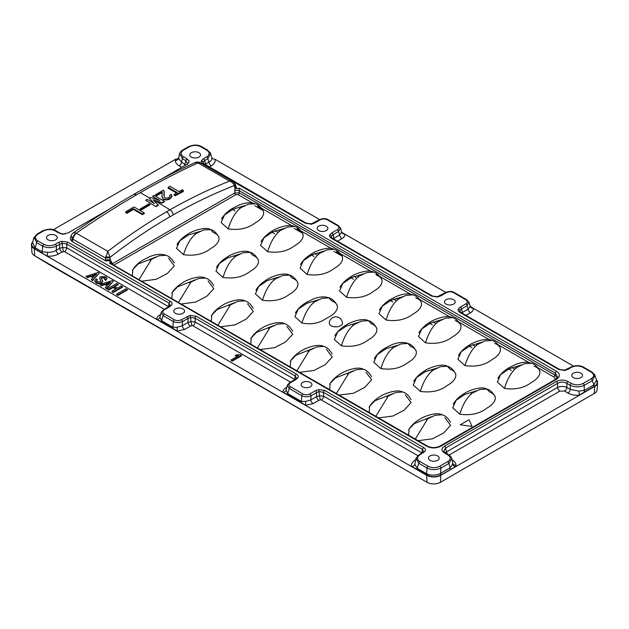 <?xml version="1.0" encoding="UTF-8"?>
<svg xmlns="http://www.w3.org/2000/svg" width="629" height="629" viewBox="0 0 629 629"><rect width="100%" height="100%" fill="white"/><g stroke="black" fill="none" stroke-linecap="round" stroke-linejoin="round"><path stroke-width="0.94" d="M420.345 391.387C431.329 392.96 440.449 390.876 447.706 385.137C455.137 381.174 460.357 373.209 450.049 369.176L447.345 366.227L440.402 366.699L432.901 370.261C427.571 374.483 423.38 381.528 420.345 391.387L413.277 385.027L416.595 377.542L425.33 371.645L437.179 368.02M329.698 389.65L330.186 383.438L335.446 377.982L353.081 371M371.597 376.81C369.144 372.525 366.361 369.994 363.248 369.215L356.305 369.687L348.796 373.241L336.373 393.502M341.413 345.816C352.397 347.389 361.518 345.305 368.775 339.566C376.205 335.603 381.426 327.638 371.118 323.605L368.413 320.656L361.471 321.128L353.97 324.69C348.639 328.912 344.448 335.957 341.413 345.816L334.345 339.456L337.663 331.97L346.398 326.074L358.247 322.449M250.767 344.079L251.254 337.867L256.514 332.411L274.15 325.429M292.666 331.239C290.213 326.954 287.429 324.422 284.316 323.644L277.373 324.116L269.865 327.67L257.442 347.931M262.482 300.245C273.466 301.818 282.586 299.734 289.843 293.995C297.273 290.032 302.494 282.067 292.186 278.034L289.482 275.085L282.539 275.557L275.03 279.119C269.699 283.341 265.517 290.386 262.482 300.245L255.413 293.885L258.731 286.399L267.467 280.503L279.315 276.878M171.835 298.508L172.322 292.296L177.582 286.84L195.218 279.858M213.734 285.668C211.281 281.383 208.498 278.851 205.384 278.073L198.442 278.545L190.933 282.099L178.51 302.36M183.55 254.674C194.534 256.247 203.654 254.163 210.912 248.424C218.342 244.469 223.562 236.496 213.255 232.463L210.55 229.514L203.607 229.986L196.099 233.548C190.768 237.778 186.585 244.815 183.55 254.674L176.482 248.313L179.8 240.828L188.535 234.931L200.384 231.307M132.373 275.722L132.853 269.511L138.113 264.054L155.748 257.072M174.272 262.883C171.811 258.598 169.028 256.066 165.914 255.288L158.972 255.759L151.471 259.313L139.048 279.575M223.012 277.46C233.996 279.032 243.116 276.949 250.381 271.209C257.811 267.254 263.032 259.282 252.716 255.248L250.02 252.3L243.069 252.772L235.568 256.333C230.238 260.563 226.055 267.6 223.012 277.46L215.951 271.099L219.269 263.614L227.997 257.717L239.853 254.092M211.305 321.293L211.792 315.082L217.052 309.625L234.68 302.643M253.204 308.454C250.743 304.169 247.96 301.637 244.846 300.859L237.904 301.33L230.403 304.884L217.98 325.146M301.944 323.031C310.404 324.698 317.889 323.55 324.399 319.595L329.824 316.45C337.081 312.471 341.649 304.719 331.648 300.819L328.951 297.871L322.001 298.343L314.5 301.904C309.169 306.126 304.986 313.171 301.944 323.031L294.883 316.67L298.201 309.185L306.928 303.288L318.785 299.663M290.236 366.864L290.724 360.653L295.984 355.196L313.612 348.214M332.136 354.025C329.675 349.74 326.891 347.208 323.778 346.43L316.835 346.901L309.334 350.455L296.912 370.717M380.875 368.602C391.859 370.174 400.98 368.091 408.245 362.351C415.675 358.388 420.895 350.424 410.58 346.39L407.883 343.442L400.932 343.914L393.432 347.475C388.101 351.697 383.918 358.742 380.875 368.602L373.815 362.241L377.133 354.756L385.86 348.859L397.717 345.235M369.168 412.435L369.655 406.224L374.915 400.767L392.543 393.785M411.067 399.596C408.614 395.311 405.823 392.779 402.709 392.001L395.767 392.472L388.266 396.026L375.843 416.288M408.63 435.221L409.117 429.009L414.377 423.553L432.013 416.571M450.537 422.381C448.076 418.096 445.293 415.565 442.179 414.786L435.237 415.258L427.728 418.812L415.305 439.073M459.807 414.173C470.791 415.745 479.919 413.662 487.176 407.922C494.606 403.96 499.827 395.995 489.519 391.961L486.815 389.013L479.864 389.485L472.363 393.046C467.033 397.269 462.85 404.313 459.807 414.173L452.746 407.812L456.064 400.327L464.792 394.43L476.648 390.806M175.389 313.321A5.37 3.106 180 0 1 173.816 311.048A5.37 3.106 180 0 1 177.197 308.249A5.37 3.106 180 0 1 182.984 308.933A5.37 3.106 180 0 1 184.556 311.048A5.37 3.106 180 0 1 181.309 313.981A5.37 3.106 180 0 1 175.389 313.321M302.714 386.827A5.37 3.106 180 0 1 301.142 384.563A5.37 3.106 180 0 1 304.515 381.756A5.37 3.106 180 0 1 310.309 382.44A5.37 3.106 180 0 1 311.882 384.563A5.37 3.106 180 0 1 308.627 387.488A5.37 3.106 180 0 1 302.714 386.827M430.039 460.342A5.37 3.106 180 0 1 428.467 458.069A5.37 3.106 180 0 1 431.84 455.262A5.37 3.106 180 0 1 437.635 455.954A5.37 3.106 180 0 1 439.207 458.069A5.37 3.106 180 0 1 435.952 461.002A5.37 3.106 180 0 1 430.039 460.342M48.063 239.806A5.37 3.106 180 0 1 46.491 237.542A5.37 3.106 180 0 1 49.872 234.735A5.37 3.106 180 0 1 55.666 235.419A5.37 3.106 180 0 1 57.239 237.542A5.37 3.106 180 0 1 53.984 240.467A5.37 3.106 180 0 1 48.063 239.806M416.194 457.802L414.81 464.265L417.231 468.338L426.989 473.967C431.408 475.705 435.85 475.555 440.3 473.519L450.065 467.882L452.621 464.076L452.691 462.299M168.32 306.976A3.326 1.918 120 0 0 168.391 306.52L169.17 303.202A1.659 0.959 -60 0 1 170.341 301.315C171.976 302.329 172.464 303.508 171.788 304.845L169.799 306.685L164.279 309.877C162.337 311.206 162.329 312.55 164.232 313.887L174.406 319.76C176.725 320.861 179.037 320.853 181.356 319.736L190.068 315.396L196.185 316.238L296.487 374.145C298.13 375.167 298.61 376.339 297.934 377.675L295.952 379.515L290.425 382.707C288.491 384.044 288.475 385.38 290.386 386.717L302.903 393.951C305.222 395.051 307.542 395.043 309.853 393.927L315.381 390.735L318.573 389.587L324.682 390.42L423.687 447.581C425.33 448.603 425.809 449.782 425.133 451.111L419.96 454.798A1.659 0.959 -120 0 0 419.126 454.712L416.021 458.289L418.741 463.227L427.005 468C431.384 470.091 436.015 470.115 440.913 468.062L448.972 463.408L451.764 458.525M286.258 389.107L286.14 390.137L287.728 393.573L301.448 401.491L305.655 401.404L310.797 399.942L316.544 396.624L319.453 395.798L319.092 391.584L323.518 392.315L323.676 396.176L422.035 453.037M287.61 384.657L287.351 385.373L289.238 388.455L301.755 395.688C304.766 397.064 307.848 397.088 311.017 395.767L310.797 399.942A3.326 1.918 60 0 0 313.124 403.621L305.678 405.312L282.908 392.166C282.846 390.515 283.821 389.084 285.849 387.873A3.326 1.918 -120 0 0 286.541 388.148M160.112 316.277L159.986 317.307L161.574 320.735L172.944 327.3L177.15 327.214L182.3 325.751L188.04 322.433L190.957 321.608L190.595 317.393L195.014 318.125L195.179 321.985L294.836 379.594M161.464 311.827L161.197 312.542L163.084 315.624L173.258 321.498C176.262 322.874 179.351 322.897 182.52 321.576L182.3 325.751A3.326 1.918 60 0 0 184.627 329.431L177.181 331.129L156.763 319.335C156.692 317.684 157.675 316.253 159.703 315.043A3.326 1.918 -120 0 0 160.395 315.318M331.184 325.743A6.597 3.813 0 0 0 338.544 326.522A6.597 3.813 0 0 0 342.443 322.834A6.62 6.62 0 0 0 329.266 322.834A6.597 3.813 0 0 0 331.184 325.743M596.371 379.672A9.97 5.755 180 0 1 597.55 382.613A9.97 5.755 180 0 1 594.641 386.465L440.764 475.304A9.97 5.755 180 0 1 426.674 475.304L427.005 482.309L34.076 255.413L50.438 265.328L425.919 481.68M426.674 475.304L34.359 248.809A9.97 5.755 180 0 1 31.45 244.948A9.97 5.755 180 0 1 32.684 241.961M31.45 244.948L31.914 252.127A9.506 5.488 0 0 0 34.076 255.413M460.239 424.787L471.923 426.446L460.239 424.787L469.022 419.708L471.923 426.179M444.884 417.727L450.6 425.369L443.61 432.996L432.445 438.798L418.12 440.693M405.414 394.941L411.13 402.584L404.14 410.21L392.983 416.013L378.65 417.908M326.482 349.37L332.198 357.013L325.209 364.639L314.052 370.442L299.719 372.337M247.551 303.799L253.267 311.441L246.277 319.068L235.12 324.871L220.787 326.766M168.619 258.228L174.335 265.87L167.345 273.497L156.189 279.3L141.855 281.194M208.089 281.014L213.797 288.656L206.815 296.283L195.65 302.085L181.325 303.98M287.021 326.585L292.729 334.227L285.747 341.854L274.582 347.656L260.257 349.551M365.952 372.156L371.66 379.798L364.678 387.425L353.514 393.227L339.188 395.122M534.147 366.188C544.462 370.222 539.242 378.194 531.812 382.149C524.547 387.889 515.426 389.972 504.442 388.4L497.382 382.047L500.692 374.562L509.427 368.665L521.284 365.032M455.215 320.617C465.531 324.658 460.31 332.623 452.88 336.578C445.615 342.318 436.495 344.401 425.511 342.829L418.45 336.476L421.76 328.991L430.495 323.094L442.352 319.461M376.284 275.046C386.599 279.087 381.378 287.052 373.948 291.007C366.683 296.746 357.563 298.83 346.579 297.258L339.511 290.905L342.829 283.42L351.564 277.523L363.413 273.89M297.352 229.475C307.667 233.516 302.447 241.481 295.017 245.436C287.752 251.175 278.631 253.259 267.647 251.686L260.579 245.334L263.897 237.848L272.632 231.952L284.481 228.319M257.89 206.689C268.198 210.731 262.977 218.695 255.547 222.65C248.29 228.39 239.169 230.473 228.185 228.901L221.117 222.548L224.435 215.063L233.162 209.166L245.019 205.534M336.822 252.26C347.129 256.302 341.909 264.266 334.479 268.221C327.222 273.961 318.101 276.045 307.117 274.472L300.049 268.119L303.367 260.634L312.094 254.737L323.951 251.105M415.753 297.832C426.061 301.873 420.84 309.838 413.41 313.792C406.153 319.532 397.033 321.616 386.049 320.043L378.98 313.69L382.298 306.205L391.026 300.308L402.882 296.676M494.685 343.403C504.993 347.444 499.772 355.409 492.342 359.363C485.085 365.103 475.964 367.187 464.98 365.614L457.912 359.261L461.23 351.776L469.957 345.879L481.814 342.247M514.16 368.783L512.006 367.533M474.691 345.997L472.536 344.747M435.229 323.212L433.074 321.962M395.759 300.426L393.605 299.176M356.053 277.499L354.143 276.39M316.584 254.714L314.673 253.605M277.122 231.928L275.211 230.819M596.394 379.759L597.314 382.888L596.402 384.696L594.523 386.403A9.797 5.661 0 0 0 597.369 382.047A9.797 5.661 0 0 0 597.361 381.952M594.523 386.403L579.293 395.193C574.937 395.523 571.156 394.808 567.94 393.046L564.535 391.081L559.889 391.081L449.09 455.05M452.094 459.846L452.165 459.893C454.688 461.395 455.986 463.188 456.041 465.263L455.876 466.443L440.654 475.233A9.797 5.661 0 0 1 426.792 475.233L411.594 466.459C411.067 463.982 412.333 461.812 415.384 459.964A3.326 1.918 -120 0 0 415.51 460.035M164.311 309.295L64.441 251.631L61.972 251.985L58.56 253.951C55.36 255.712 51.609 256.443 47.309 256.145L34.477 248.738A9.797 5.661 0 0 1 31.631 244.39A9.797 5.661 0 0 1 31.639 244.304M53.316 229.727L175.743 159.176A3.326 2.665 17.5 0 0 178.699 157.478M573.506 366.125L470.555 306.693M445.843 292.422L341.712 232.305M319.689 219.592L215.039 159.302C215.558 161.787 214.292 163.957 211.242 165.804L209.072 167.055M99.288 273.096L92.526 280.715L91.205 279.41L93.351 277.287L90.93 275.887L87.25 277.122L85.929 276.359L98.187 272.459L99.288 273.096L92.526 280.172L91.205 279.41M93.006 277.625L90.93 276.43L87.25 277.664L85.929 276.359M102.7 281.399L101.812 283.026C99.869 283.978 97.967 283.938 96.095 282.901L94.751 280.935M97.526 279.63L96.426 280.77L97.141 281.753L100.436 281.823L100.962 281.006L99.586 277.939L100.436 276.744L105.711 276.807L106.954 278.254L105.711 279.913L104.453 279.19L105.232 278.23L104.618 277.444L101.867 277.381L101.316 278.097L102.724 281.132L101.812 282.484C99.869 283.435 97.967 283.396 96.095 282.358L94.727 280.668L96.261 278.899L97.526 279.63L96.473 281.053M100.931 281.249L99.618 278.222M106.914 278.529L105.711 280.455L104.453 279.19M105.177 278.513L104.618 277.987L101.867 277.924L101.379 278.388M113.354 281.218L106.592 288.837L105.271 287.532L107.417 285.401L105.004 284.009L101.316 285.244L100.003 284.481L112.253 280.581L113.354 281.218L106.592 288.294L105.271 287.532M107.072 285.747L105.004 284.552L101.316 285.786L100.003 284.481M118.134 284.104L114.179 286.392L117.308 288.2L121.263 285.912L122.529 287.186L113.134 292.611L111.868 291.337L116.263 288.797L113.134 286.989L113.134 287.532L108.738 290.071L107.473 288.797L116.868 283.372L118.134 284.646L114.643 286.659M115.799 289.073L113.134 287.532M127.365 289.977L117.969 295.402L116.703 294.671L116.703 294.128L126.099 288.703L127.365 289.977M237.676 356.195L235.388 355.959L236.433 354.819L240.883 354.85L241.544 355.77L232.093 361.227L230.992 360.047L238.58 355.676L235.388 355.416M161.912 202.735L164.342 201.335L154.097 195.422L152.525 196.319L159.837 200.541L150.48 197.49L149.23 198.214L154.498 203.607L147.186 199.385L145.613 200.281L155.866 206.627A675.003 389.713 -60 0 1 158.296 205.211L153.256 199.904L161.912 202.735L161.905 203.151L153.673 200.313M149.23 198.214L154.074 203.364M232.903 181.6L229.538 181.089C232.054 182.033 233.595 183.55 234.169 185.641L234.413 186.09L235.215 184.234L232.911 181.592L200.116 162.683A5.983 5.983 0 0 0 194.974 162.612L198.009 162.895C179.068 171.536 159.837 181.459 140.298 192.655L136.776 194.683C116.813 206.249 96.654 219.073 76.298 233.162L107.811 251.372L105.507 258.024L110.075 257.866L110.106 257.269L105.703 256.742M166.473 211.831C146.494 223.429 126.94 236.606 107.811 251.372L110.106 257.269C129.582 242.118 149.505 228.634 169.869 216.808C169.012 214.19 167.904 212.539 166.543 211.871L169.995 209.803C189.604 198.615 209.457 189.038 229.538 181.089L198.009 162.895L200.101 162.714M140.118 208.954L140.118 209.591L141.077 210.141A675.003 389.713 -60 0 1 150.032 204.81L149.073 203.82L140.118 208.954L141.077 209.512L141.077 210.141M125.824 211.643L125.816 212.696L126.956 213.357A675.003 389.713 -60 0 1 133.317 209.402L142.429 214.662A675.003 389.713 -60 0 1 144.23 213.553L144.238 212.869L133.985 206.957L125.824 211.643L126.964 212.295L126.956 213.357M47.309 256.145L34.477 248.738M455.876 466.443L440.654 475.233M419.96 454.798C416.736 457.024 416.712 459.256 419.889 461.489L428.16 466.262A1.659 0.959 120 0 0 427.005 468L426.698 473.81A3.326 1.918 120 0 1 426.431 474.769L426.8 474.989C431.4 477.277 436.007 477.293 440.638 475.044M32.566 242.338L34.87 247.574L42.245 251.844L47.568 252.245C50.847 252.512 53.732 251.852 56.233 250.279L59.645 248.306L62.554 247.48L62.2 243.266L66.619 243.997L66.784 247.857L168.69 306.763M32.653 242.063L31.686 243.942L31.867 245.821L34.501 248.494A3.326 1.871 126.6 0 0 34.87 247.574M455.632 466.584A3.326 2.665 17.5 0 1 452.621 464.076M450.49 469.344A3.326 1.918 60 0 1 450.065 467.882L448.972 463.408L447.809 461.568C451.017 459.327 451.017 457.094 447.809 454.853A1.659 0.959 -60 0 1 448.634 454.767C450.757 456.245 451.819 457.59 451.826 458.816M441.055 474.793A3.326 1.918 60 0 1 440.63 473.322L440.913 468.062A1.659 0.959 60 0 0 439.75 466.223L447.809 461.568M426.431 474.769L416.956 469.305A3.326 1.918 120 0 0 417.231 468.338L418.741 463.227A1.659 0.959 120 0 1 419.889 461.489M416.956 469.305L411.838 466.6A3.326 2.673 163.6 0 0 414.81 464.265M305.678 405.312L305.655 401.404M305.45 405.17L301.173 402.458A3.326 1.918 120 0 0 301.448 401.491L301.755 395.688A1.659 0.959 120 0 1 302.903 393.951M301.173 402.458L287.453 394.532A3.326 1.918 120 0 0 287.728 393.573L289.238 388.455L290.386 386.717M287.453 394.532L283.144 392.299A3.326 2.705 173.2 0 0 286.14 390.137M177.181 331.129L177.15 327.214M176.946 330.988L172.676 328.267A3.326 1.918 120 0 0 172.944 327.3L173.258 321.498A1.659 0.959 120 0 1 174.406 319.76M172.676 328.267L161.307 321.702A3.326 1.918 120 0 0 161.574 320.735L163.084 315.624L164.232 313.887M161.307 321.702L156.998 319.469A3.326 2.705 173.2 0 0 159.986 317.307M47.065 255.995A3.326 0.456 95.6 0 0 47.568 252.245M58.56 253.951A3.326 1.918 60 0 1 56.233 250.279L56.453 246.096L62.2 243.266L61.673 241.269L67.783 242.102L66.619 243.997L169.17 303.202L170.239 305.647L171.788 304.845M41.978 252.811A3.326 1.918 120 0 0 42.245 251.844L42.552 246.041C46.931 248.133 51.562 248.148 56.453 246.096A1.659 0.959 60 0 0 55.289 244.256L58.481 242.417A1.659 0.959 60 0 1 59.645 244.256L59.645 248.306A3.326 1.918 60 0 0 61.972 251.985M34.878 248.707A3.326 1.918 120 0 0 35.145 247.747L36.655 242.637L42.552 246.041L43.7 244.304C47.568 246.136 51.436 246.12 55.289 244.256M427.005 482.309A9.506 5.488 0 0 0 440.442 482.301L594.311 393.471A9.506 5.488 0 0 0 597.086 389.791L597.55 382.613M59.763 233.375L62.719 234.177L65.023 233.972M511.314 370.418L508.806 368.964M471.852 347.633L469.336 346.178M432.382 324.847L429.866 323.392M392.921 302.062L390.405 300.607M353.451 279.276L350.935 277.821M313.989 256.49L311.473 255.036M274.519 233.705L272.003 232.25M235.057 210.919L232.541 209.465M341.995 256.042L333.795 251.309M302.525 233.257L294.333 228.524M263.064 210.471L254.863 205.738M71.195 235.718L72.351 238.847L105.507 258.024L105.656 260.854L72.5 241.717L71.14 240.742L72.351 238.847C72.917 236.449 74.23 234.554 76.298 233.162L73.436 232.777A5.983 5.983 0 0 0 71.195 235.718L70.259 238.47L71.14 240.742M169.799 306.685A1.659 0.959 -120 0 0 168.973 306.598L170.412 305.254M186.884 316.544A1.659 0.959 60 0 1 188.04 318.384L190.595 317.393L190.068 315.396M190.957 321.608L195.179 321.985A3.326 1.918 120 0 1 192.844 325.767L191.861 325.618L190.957 321.608M296.487 374.145A1.659 0.959 120 0 0 295.323 376.032L296.393 378.477L297.934 377.675M315.381 390.735A1.659 0.959 60 0 1 316.544 392.575L319.092 391.584L318.573 389.587M319.453 395.798L323.676 396.176A3.326 1.918 120 0 1 321.34 399.95L320.365 399.808L319.453 395.798M423.687 447.581A1.659 0.959 120 0 0 422.523 449.476L423.592 451.913L425.133 451.111M447.809 454.853L444.412 452.888A1.659 0.959 -60 0 1 445.238 452.801L443.681 451.15L445.576 448.013L446.433 451.559A3.326 1.918 -120 0 0 447.534 454.13M445.143 452.754L557.561 387.409A3.326 1.918 -120 0 0 559.889 391.081M34.115 237.204L36.655 242.637A1.659 0.959 120 0 1 37.803 240.899L43.7 244.304M63.466 251.49L62.554 247.48L66.784 247.857A3.326 1.918 120 0 1 64.441 251.631M110.775 263.252L109.658 263.174L110.523 260.705L110.154 259.761L105.586 259.911M196.185 316.238A1.659 0.959 120 0 0 195.014 318.125L295.323 376.032L294.537 379.35A3.326 1.918 120 0 1 294.466 379.806M295.952 379.515A1.659 0.959 -120 0 0 295.119 379.436L296.581 378.013M324.682 390.42A1.659 0.959 120 0 0 323.518 392.315L422.523 449.476L421.737 452.786A3.326 1.918 120 0 1 421.674 453.25M423.152 452.959A1.659 0.959 -120 0 0 422.318 452.872L423.781 451.457M444.412 452.888C441.165 450.671 441.165 448.438 444.412 446.173A1.659 0.959 60 0 1 445.576 448.013L557.561 383.36C560.659 381.764 563.765 381.764 566.863 383.36L570.267 385.318C574.914 387.425 579.568 387.425 584.223 385.318L584.223 390.42A3.326 1.918 -120 0 0 584.648 391.891L579.293 395.193M444.412 446.173L556.398 381.52A1.659 0.959 60 0 1 557.561 383.36L557.561 387.409C560.659 386.143 563.765 386.143 566.863 387.409A3.326 1.918 -60 0 1 564.535 391.081M187.835 163.65L189.203 161.15L188.464 162.911L186.86 164.373L160.371 179.666M109.281 209.158L68.294 232.824L62.719 234.177M58.481 242.417L61.673 241.269M110.523 260.705L105.656 260.854M111.993 263.952L234.727 193.009L235.042 187.654L235.851 185.799L236.331 187.788L235.152 188.755L239.421 188.252L239.138 190.595L555.344 373.154L557.703 377.093L555.674 379.295L439.868 446.15A1.659 0.959 -120 0 1 440.701 446.236L556.508 379.373C560.297 376.716 560.297 374.027 556.508 371.314A1.659 0.959 120 0 0 555.344 373.154L554.888 375.026L557.255 377.99M109.658 263.174L426.737 446.236C431.29 448.477 435.944 448.477 440.701 446.236M556.398 381.52C560.274 379.672 564.15 379.672 568.026 381.52A1.659 0.959 120 0 0 566.863 383.36L566.863 387.409L570.267 389.367L578.995 391.12A3.326 0.487 -96 0 0 579.537 395.043M568.144 369.247L564.952 370.395L558.843 369.553A1.659 0.959 -60 0 1 559.668 369.475L564.638 370.119L570.503 367.32A1.659 0.959 -120 0 1 571.336 367.399L568.144 369.247A1.659 0.959 -120 0 0 567.319 369.16M558.843 369.553L459.838 312.393C458.195 311.379 457.715 310.199 458.384 308.863L460.373 307.023A1.659 0.959 60 0 1 461.537 308.863L467.064 305.67L468.896 302.156L470.115 306.064L473.409 308.477C473.48 310.128 472.505 311.559 470.476 312.77L465.971 315.373M440.945 295.803L437.753 296.951L431.643 296.117A1.659 0.959 -60 0 1 432.469 296.031L437.438 296.676L445.639 292.532A1.659 0.959 -120 0 1 446.464 292.619L440.945 295.803A1.659 0.959 -120 0 0 440.119 295.724M431.643 296.117L331.334 238.202C329.698 237.188 329.211 236.009 329.887 234.68L331.876 232.832A1.659 0.959 60 0 1 333.04 234.672L338.559 231.488L340.446 228.13L340.203 227.517M314.799 222.973L311.607 224.121L305.49 223.287A1.659 0.959 -60 0 1 306.323 223.201L311.284 223.845L319.485 219.702A1.659 0.959 -120 0 1 320.318 219.78L314.799 222.973A1.659 0.959 -120 0 0 313.965 222.886M305.49 223.287L202.931 164.067C201.304 163.037 200.824 161.857 201.492 160.544L203.482 158.705A1.659 0.959 60 0 1 204.645 160.544L207.829 158.705L210.613 153.5L207.57 150.087L201.673 146.683C197.915 144.528 193.504 144.544 188.425 146.722A1.659 0.959 -120 0 1 189.25 146.809L183.566 150.095C180.358 152.328 180.358 154.569 183.566 156.81L186.962 158.775L185.799 160.615L187.678 163.792M189.203 161.15L186.962 158.775M326.286 226.196A5.37 3.106 180 0 1 327.858 228.319A5.37 3.106 180 0 1 324.603 231.244A5.37 3.106 180 0 1 318.691 230.584A5.37 3.106 180 0 1 317.118 228.319A5.37 3.106 180 0 1 320.491 225.512A5.37 3.106 180 0 1 326.286 226.196M453.611 299.711A5.37 3.106 180 0 1 455.184 301.826A5.37 3.106 180 0 1 451.929 304.758A5.37 3.106 180 0 1 446.016 304.098A5.37 3.106 180 0 1 444.444 301.826A5.37 3.106 180 0 1 447.817 299.027A5.37 3.106 180 0 1 453.611 299.711M580.937 373.217A5.37 3.106 180 0 1 582.509 375.34A5.37 3.106 180 0 1 579.254 378.265A5.37 3.106 180 0 1 573.334 377.604A5.37 3.106 180 0 1 571.761 375.34A5.37 3.106 180 0 1 575.142 372.533A5.37 3.106 180 0 1 580.937 373.217M198.961 152.69A5.37 3.106 180 0 1 200.533 154.805A5.37 3.106 180 0 1 197.278 157.737A5.37 3.106 180 0 1 191.365 157.077A5.37 3.106 180 0 1 189.793 154.805A5.37 3.106 180 0 1 193.166 152.006A5.37 3.106 180 0 1 198.961 152.69M110.028 263.103A3.326 2.194 76.5 0 1 109.627 262.788M110.075 257.866L110.154 259.761L112.363 263.661A1.659 0.959 60 0 0 112.583 264.298M110.932 263.347L110.83 263.284A3.326 1.604 161.6 0 1 111.758 261.845M556.508 379.373A1.659 0.959 -120 0 0 555.674 379.295M426.737 446.236A1.659 0.959 -60 0 1 427.571 446.15C431.667 448.068 435.771 448.068 439.868 446.15M320.365 399.808L318.872 400.303A3.326 1.918 60 0 1 316.544 396.624L316.544 392.575L311.017 395.767A1.659 0.959 60 0 0 309.853 393.927M191.861 325.618L190.367 326.113A3.326 1.918 60 0 1 188.04 322.433L188.04 318.384L182.52 321.576A1.659 0.959 60 0 0 181.356 319.736M241.544 355.228L232.093 360.684L232.093 361.227M232.093 360.684L230.992 360.047M127.365 289.434L117.969 294.859L117.969 295.402M117.969 294.859L116.703 294.128M122.529 286.643L113.134 292.068L113.134 292.611M113.134 286.989L108.738 289.529L108.738 290.071M108.738 289.529L107.473 288.797M113.134 292.068L111.868 291.337M106.317 283.561L108.188 284.646L110.657 282.201L106.317 283.561M106.592 288.294L106.592 288.837M101.316 285.244L101.316 285.786M105.004 284.009L105.004 284.552M109.981 282.869L106.914 283.907M101.812 282.484L101.812 283.026M101.867 277.381L101.867 277.924M104.618 277.444L104.618 277.987M105.711 279.913L105.711 280.455M100.381 279.63L100.381 280.172M97.196 279.819L97.196 280.361M96.095 282.358L96.095 282.901M92.251 275.439L94.122 276.524L96.591 274.079L92.251 275.439M92.526 280.172L92.526 280.715M87.25 277.122L87.25 277.664M90.93 275.887L90.93 276.43M95.915 274.747L92.84 275.785M431.722 371.511L431.722 370.803L432.17 371.055M347.625 374.499L347.625 373.783L348.073 374.043M352.79 325.94L352.79 325.232L353.239 325.492M268.693 328.928L268.693 328.212L269.133 328.472M273.859 280.369L273.859 279.661L274.307 279.921M189.761 283.357L189.761 282.641L190.202 282.901M194.927 234.798L194.927 234.09L195.375 234.35M150.292 260.571L150.292 259.856L150.74 260.115M234.397 257.583L234.397 256.876L234.837 257.135M229.223 306.142L229.223 305.427L229.671 305.686M313.328 303.154L313.328 302.447L313.769 302.706M308.155 351.713L308.155 350.998L308.603 351.257M392.26 348.725L392.26 348.018L392.7 348.277M387.087 397.284L387.087 396.569L387.535 396.828M426.556 420.07L426.556 419.354L427.005 419.614M471.192 394.297L471.192 393.589L471.632 393.84M436.888 322.96L436.888 322.245L437.336 322.504M397.426 300.175L397.426 299.459L397.874 299.719M318.494 254.603L318.494 253.888L318.942 254.147M239.563 209.032L239.563 208.317L240.011 208.576M279.024 231.818L279.024 231.102L279.473 231.362M357.956 277.389L357.956 276.674L358.404 276.933M515.827 368.531L515.827 367.816L516.267 368.075M476.357 345.746L476.357 345.03L476.806 345.29M578.995 391.12L584.223 390.42L593.658 384.979A3.326 1.918 -120 0 0 594.083 386.442L584.648 391.891M568.026 381.52L571.431 383.478C575.307 385.333 579.183 385.333 583.059 383.478A1.659 0.959 60 0 1 584.223 385.318L592.29 380.663L593.973 384.799L596.489 380.073L595.034 375.466L592.023 372.053A1.659 0.959 -60 0 0 591.197 372.132L582.926 367.36C579.057 365.528 575.197 365.535 571.336 367.399M594.507 386.206L594.083 386.442M460.373 307.023L465.9 303.831A1.659 0.959 60 0 1 467.064 305.67L468.149 309.098L470.185 306.409A3.326 2.705 173.3 0 0 473.181 308.336M331.876 232.832L337.396 229.648A1.659 0.959 60 0 1 338.559 231.488L339.644 234.908L341.689 232.227A3.326 2.705 173.3 0 0 344.676 234.145L344.912 234.287C344.983 235.938 344 237.369 341.972 238.588L337.474 241.182M342.066 232.51L344.676 234.145M203.482 158.705L206.666 156.865A1.659 0.959 60 0 1 207.829 158.705L208.914 162.125C211.336 160.867 212.303 159.294 211.816 157.415A3.326 2.673 163.6 0 0 214.788 159.161M181.726 167.33L179.21 165.875A3.326 1.918 -60 0 0 181.537 162.196L178.589 158.319L179.603 153.767L182.402 158.65L185.799 160.615L184.934 164.161A3.326 1.918 -60 0 1 184.446 165.765M210.613 153.492L209.937 152.194M203.395 163.752L203.033 161.952L204.645 160.544L205.51 164.09A3.326 1.918 -120 0 0 205.762 165.144M204.834 164.609L208.914 162.125A3.326 1.918 -120 0 0 211.242 165.804M202.908 163.225L203.033 161.952L201.492 160.544M331.798 237.88L331.436 236.087L333.04 234.672L333.905 238.226A3.326 1.918 -120 0 0 334.156 239.272M333.236 238.737L339.644 234.908A3.326 1.918 -120 0 0 341.972 238.588M331.334 238.202A1.659 0.959 -60 0 1 332.167 238.124L331.247 237.196L331.436 236.087L329.887 234.68M460.294 312.07L459.933 310.27L461.537 308.863L462.401 312.409A3.326 1.918 -120 0 0 462.661 313.462M461.733 312.928L468.149 309.098A3.326 1.918 -120 0 0 470.476 312.77M459.838 312.393A1.659 0.959 -60 0 1 460.664 312.314L459.744 311.386L459.933 310.27L458.384 308.863M583.059 383.478L591.126 378.823A1.659 0.959 60 0 1 592.29 380.663L595.065 375.466M595.065 375.45L594.389 374.161M500.338 348.057C497.877 343.772 495.094 341.24 491.98 340.462L485.038 340.934L477.529 344.488C472.198 348.718 468.015 355.762 464.98 365.614M421.406 302.486C418.945 298.201 416.162 295.669 413.049 294.891L406.106 295.363L398.597 298.917C393.267 303.147 389.084 310.191 386.049 320.043M342.475 256.915C340.014 252.63 337.23 250.098 334.117 249.32L327.174 249.792L319.666 253.345C314.335 257.576 310.152 264.62 307.117 274.472M263.543 211.344C261.082 207.059 258.299 204.527 255.185 203.749L248.243 204.221L240.734 207.774C235.403 212.004 231.22 219.049 228.185 228.901M303.005 234.13C300.552 229.844 297.761 227.313 294.655 226.534L287.705 227.006L280.204 230.56C274.873 234.79 270.69 241.835 267.647 251.686M381.937 279.701C379.484 275.416 376.692 272.884 373.587 272.105L366.636 272.577L359.135 276.131C353.805 280.361 349.622 287.406 346.579 297.258M460.868 325.272C458.415 320.987 455.624 318.455 452.518 317.676L445.568 318.148L438.067 321.702C432.736 325.932 428.553 332.977 425.511 342.829M539.8 370.843C537.347 366.558 534.564 364.026 531.45 363.248L524.5 363.719L516.999 367.273C511.668 371.503 507.485 378.548 504.442 388.4M571.431 383.478A1.659 0.959 120 0 0 570.267 385.318L570.267 389.367A3.326 1.918 -60 0 1 567.94 393.046M179.21 165.875C176.678 164.373 175.389 162.581 175.334 160.505L175.743 159.176M183.566 156.81A1.659 0.959 120 0 0 182.402 158.65L181.537 162.196L185.877 164.94M202.931 164.067L204.111 164.617M238.761 188.236A3.326 1.525 -133.9 0 0 239.232 188.503M234.413 186.09L235.152 188.755M169.877 216.808L173.4 214.78C193.41 203.371 213.663 193.653 234.169 185.641C235.104 184.25 235.057 183.259 234.027 182.654M234.538 190.957A3.326 1.085 174.8 0 1 239.138 190.595L239.342 192.844L554.888 375.026A1.659 0.959 120 0 1 553.724 376.865L555.651 379.311M113.928 265.068L235.867 194.668A1.659 0.959 60 0 1 234.727 193.009L239.342 192.844A1.659 0.959 120 0 1 238.179 194.683L253.18 203.348M175.263 195.069L183.353 190.43L183.346 191.53A675.003 389.713 120 0 0 175.263 195.784L174.123 195.124L174.123 194.416L175.263 195.069L175.263 195.784M176.529 193.032L168.155 188.197L168.155 187.348L177.268 192.608L174.123 194.416M164.263 191.334L163.839 195.202M169.956 196.248L169.736 195.139L169.854 196.515L168.769 197.695L165.246 198.198L164.161 197.16L164.263 191.405M171.914 196.429L170.176 198.74L168.737 199.495L164.932 200.014L163.029 199.267L161.968 195.989M162.156 192.678A675.003 389.713 120 0 0 156.574 195.761L155.497 194.683L156.574 195.761M164.342 201.335L164.342 201.775A675.003 389.713 120 0 0 161.905 203.151M158.65 200.281L152.525 196.319M153.413 199.81L169.995 209.803C171.379 210.44 172.511 212.107 173.4 214.78M145.613 200.281L155.866 206.627M155.866 206.202L158.296 204.802M164.177 192.458L163.422 190.139L155.497 194.683M156.574 195.305L162.227 192.065L162.007 196.657L163.029 198.811L164.932 199.55L167.023 199.487L170.184 198.198L170.176 198.74M170.184 198.198L171.921 195.8M171.803 197.074L171.41 194.385L169.736 195.139M169.995 195.933L169.854 196.515M183.353 190.43L182.213 189.769L179.068 191.578L169.964 186.318L168.155 187.348M126.964 212.295L133.317 208.647L133.317 209.402M133.317 208.647L142.429 213.907L142.429 214.662M142.429 213.907L144.238 212.869M141.077 209.512L150.032 204.378M452.778 463.078A3.326 2.713 180 0 0 456.041 465.263M257.56 205.88L292.642 226.133M297.03 228.665L332.112 248.919M336.491 251.451L371.574 271.704M375.961 274.236L411.044 294.49M419.567 299.404L450.506 317.275M459.028 322.19L489.975 340.061M498.498 344.975L529.437 362.847M537.96 367.761L553.724 376.865M235.867 194.668L238.179 194.683M417.805 455.648L321.34 399.95M318.872 400.303L313.124 403.621M285.849 387.873L286.785 387.33M290.464 382.125L192.844 325.767M190.367 326.113L184.627 329.431M159.703 315.043L160.631 314.5M140.298 192.655L149.93 198.214M440.654 475.029A3.326 1.926 65.6 0 1 440.3 473.519M426.784 474.981L426.989 473.967M34.674 255.413L34.359 248.809M440.764 475.304L440.442 482.301M594.641 386.465L594.311 393.471M76.51 233.296A5.983 3.452 120 0 0 72.909 239.209L72.5 241.717M194.99 162.604C174.933 171.764 154.537 182.363 133.78 194.392L136.776 194.683M164.279 309.877A1.659 0.959 -120 0 0 163.446 309.79L168.965 306.606M290.425 382.707A1.659 0.959 -120 0 0 289.599 382.621M428.16 466.262C432.029 468.102 435.889 468.086 439.75 466.223M58.599 232.879L55.203 230.922A1.659 0.959 -60 0 1 56.028 230.835L59.417 232.793M55.203 230.922C51.326 229.066 47.442 229.066 43.566 230.922A1.659 0.959 -120 0 0 42.741 230.835C48.166 228.665 52.6 228.665 56.028 230.835M43.566 230.922L37.874 234.208A1.659 0.959 -120 0 0 37.048 234.122L42.741 230.835M37.874 234.208C34.65 236.433 34.626 238.658 37.803 240.899M67.783 242.102L170.341 301.315M556.508 371.314L239.421 188.252M591.126 378.823C594.35 376.598 594.374 374.373 591.197 372.132M465.9 303.831C467.834 302.502 467.85 301.157 465.94 299.821L453.423 292.595C451.103 291.486 448.784 291.502 446.464 292.619M337.396 229.648C339.338 228.311 339.346 226.975 337.443 225.63L327.269 219.757C324.949 218.656 322.638 218.664 320.318 219.78M206.666 156.865C209.897 154.64 209.921 152.407 206.744 150.174L200.84 146.769C196.971 144.929 193.111 144.945 189.25 146.809M593.973 384.799A3.326 1.903 -125.5 0 0 594.491 386.214M178.589 158.319A3.326 2.713 0 0 1 175.334 160.505M200.675 163.021L198.245 163.021M183.566 150.095L182.402 150.59M200.84 146.769A1.659 0.959 -60 0 1 201.673 146.683M206.744 150.174L207.892 150.583M311.607 224.121L311.08 224.333M327.269 219.757L328.424 220.174M337.443 225.63L338.591 226.039M437.753 296.951L437.234 297.163M453.423 292.595L454.57 293.004M465.94 299.821L467.088 300.23M564.952 370.395L564.433 370.607M582.926 367.36L584.074 367.768M162.03 196.83L162.03 197.309M163.029 198.811L163.029 199.267M164.932 199.55L164.932 200.014M167.023 199.487L167.023 199.975M168.737 198.984L168.737 199.495M455.703 373.83C453.242 369.545 450.458 367.006 447.345 366.227C440.89 362.642 426.399 369.239 425.11 370.615C421.273 372.69 416.429 376.677 413.788 381.316M363.248 369.215C356.792 365.63 342.302 372.226 341.004 373.602C337.175 375.678 332.332 379.664 329.682 384.303M376.771 328.259C374.31 323.974 371.527 321.435 368.413 320.656C361.958 317.071 347.467 323.668 346.178 325.044C342.341 327.119 337.498 331.106 334.856 335.744M284.316 323.644C277.853 320.059 263.37 326.655 262.073 328.031C258.244 330.107 253.401 334.093 250.751 338.732M297.839 282.688C295.378 278.403 292.595 275.864 289.482 275.085C283.026 271.5 268.536 278.097 267.246 279.473C263.409 281.548 258.566 285.535 255.924 290.173M205.384 278.073C198.921 274.488 184.439 281.084 183.141 282.46C179.312 284.536 174.469 288.522 171.819 293.161M218.908 237.117C216.447 232.832 213.663 230.3 210.55 229.514C204.095 225.929 189.604 232.526 188.315 233.909C184.478 235.977 179.635 239.963 176.993 244.602M165.914 255.288C161.567 253.636 156.212 254.077 149.836 256.585L143.679 259.675C139.85 261.75 135.007 265.737 132.357 270.376M258.37 259.903C255.917 255.618 253.133 253.078 250.02 252.3C243.557 248.714 229.074 255.311 227.777 256.695C223.948 258.763 219.104 262.749 216.455 267.388M244.846 300.859C238.391 297.273 223.9 303.87 222.611 305.246C218.782 307.322 213.939 311.308 211.289 315.947M337.301 305.474C334.848 301.181 332.057 298.649 328.951 297.871C324.603 296.228 319.241 296.66 312.872 299.176L306.708 302.258C302.879 304.334 298.036 308.32 295.386 312.959M323.778 346.43C317.323 342.844 302.832 349.441 301.543 350.817C297.714 352.893 292.87 356.879 290.221 361.518M416.233 351.045C413.78 346.76 410.996 344.22 407.883 343.442C403.535 341.799 398.173 342.231 391.804 344.747L385.64 347.829C381.811 349.905 376.968 353.891 374.318 358.53M402.709 392.001C396.254 388.415 381.764 395.012 380.474 396.388C376.645 398.464 371.802 402.45 369.152 407.089M442.179 414.786C435.724 411.201 421.233 417.798 419.936 419.173C416.107 421.249 411.264 425.235 408.614 429.874M495.165 396.616C492.711 392.331 489.928 389.791 486.815 389.013C480.352 385.428 465.869 392.024 464.572 393.4C460.743 395.476 455.899 399.462 453.25 404.101M286.226 389.217L287.429 385.152M160.081 316.387L161.276 312.322M37.048 234.122L33.942 237.699L32.527 242.472M59.433 232.801C60.25 233.414 61.909 233.807 64.402 233.98L64.567 233.964M451.771 458.517L452.683 462.291M133.78 194.392C113.833 205.95 93.713 218.75 73.436 232.777M163.446 309.79L161.213 312.582M287.367 385.412L289.592 382.621L295.119 379.436M419.126 454.712L422.318 452.872M445.238 452.809L448.642 454.767M110.869 263.504L427.571 446.15M102.724 281.674L102.724 281.132M106.954 278.796L106.954 278.254M99.586 278.482L99.586 277.939M94.727 281.21L94.727 280.668M210.581 153.5L211.714 157.258M341.618 231.873L340.375 227.973M491.98 340.462C485.525 336.877 471.035 343.473 469.737 344.849C465.908 346.925 461.065 350.911 458.423 355.55M413.049 294.891C408.701 293.24 403.338 293.68 396.97 296.188L390.806 299.278C386.977 301.354 382.133 305.34 379.491 309.979M334.117 249.32C327.662 245.735 313.171 252.331 311.874 253.707C308.045 255.783 303.202 259.769 300.552 264.408M255.185 203.749C250.837 202.098 245.475 202.538 239.106 205.046L232.942 208.136C229.113 210.212 224.27 214.198 221.62 218.837M294.655 226.534C288.192 222.949 273.709 229.546 272.412 230.922C268.583 232.997 263.74 236.984 261.09 241.622M373.587 272.105C367.124 268.52 352.641 275.117 351.344 276.493C347.515 278.568 342.671 282.555 340.022 287.194M452.518 317.676C446.055 314.091 431.573 320.688 430.275 322.064C426.446 324.139 421.603 328.126 418.953 332.765M531.45 363.248C527.102 361.596 521.74 362.029 515.371 364.545L509.207 367.635C505.378 369.71 500.535 373.697 497.885 378.336M187.694 163.752L187.387 164.366M188.425 146.722L182.732 150.009C180.594 151.518 179.532 152.871 179.54 154.058M306.323 223.201L202.845 163.068M340.454 228.248L338.276 225.552L328.102 219.678C325.814 218.247 322.944 218.255 319.485 219.702M332.167 238.124L432.469 296.031M468.951 302.431L466.773 299.734L454.256 292.509C451.968 291.078 449.09 291.085 445.639 292.532M460.664 312.314L559.668 369.475M592.023 372.053L583.759 367.281C579.914 365.127 575.504 365.142 570.503 367.32M235.851 185.799L235.222 184.234M161.968 196.162L161.968 195.666M171.921 196.484L171.921 195.855"/></g></svg>
